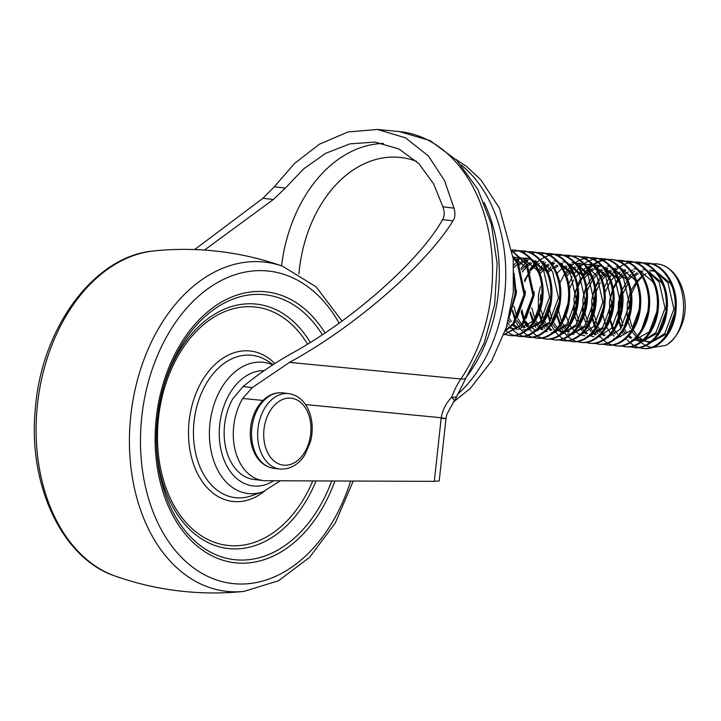 <?xml version="1.0" encoding="UTF-8"?>
<svg xmlns="http://www.w3.org/2000/svg" width="721" height="721" viewBox="0 0 721 721"><rect width="100%" height="100%" fill="white"/><g stroke="black" fill="none" stroke-linecap="round" stroke-linejoin="round"><path stroke-width="1.08" d="M263.922 400.515L242.761 398.461A51.272 35.68 96.8 0 0 235.199 450.283A51.272 35.68 96.8 0 0 263.165 480.565L254.026 479.483A51.272 35.68 -83.2 0 1 226.259 449.949A51.272 35.68 -83.2 0 1 232.847 398.704L243.085 386.537L252.233 387.628L289.518 362.366L460.854 379.012A149.544 107.384 -84.4 0 0 486.918 223.735A149.544 107.384 -84.4 0 0 399.164 131.555L377.507 129.456L405.544 137.864L428.391 155.979L444.533 180.601L453.987 208.135C455.465 213.299 455.131 217.544 452.977 220.86C425.66 265.301 354.002 327.343 289.518 362.366M263.165 480.565A51.272 35.68 96.8 0 0 263.697 480.619A51.272 35.68 96.8 0 0 266.013 480.736L434.321 481.349L441.153 418.297L445.957 418.685L439.206 480.97L434.321 481.349M242.761 398.461L252.233 387.628M467.226 375.956A135.016 96.956 -84.4 0 0 484.079 202.529M651.964 347.594L666.015 345.314A42.728 30.679 95.6 0 0 683.057 321.269C690.736 296.268 677.172 265.292 656.867 263.931L651.342 263.706M666.015 345.314C693.719 329.758 687.374 265.076 655.75 263.823L655.263 263.769M643.213 348.45C658.688 350.911 674.775 332.192 676.073 309.381C678.218 286.679 665.059 264.481 647.981 263.066L642.465 262.85M638.707 347.639L643.664 348.504M642.105 348.342C657.579 350.803 673.666 332.084 674.964 309.273C677.109 286.57 663.951 264.373 646.872 262.958L646.386 262.904M634.336 347.585C649.81 350.046 665.898 331.327 667.195 308.516C669.34 285.813 656.182 263.616 639.103 262.201L633.588 261.984M629.83 346.774L634.786 347.639M633.227 347.477C648.702 349.937 664.789 331.218 666.078 308.417C668.232 285.705 655.065 263.507 637.995 262.102L637.508 262.047M625.458 346.729C640.933 349.18 657.02 330.461 658.309 307.66C660.463 284.957 647.296 262.75 630.226 261.344L624.71 261.119M620.952 345.909L625.909 346.774M624.35 346.621C639.815 349.072 655.903 330.353 657.201 307.552C659.355 284.849 646.187 262.642 629.118 261.236L628.622 261.182M616.581 345.864C632.047 348.324 648.134 329.596 649.432 306.795C651.586 284.092 638.418 261.894 621.349 260.479L615.833 260.254M612.066 345.044L617.032 345.909M615.473 345.756C630.938 348.216 647.025 329.488 648.323 306.686C650.468 283.984 637.31 261.786 620.24 260.371L619.745 260.317M607.704 344.999C623.169 347.459 639.257 328.74 640.554 305.929C642.699 283.227 629.541 261.029 612.471 259.614L606.947 259.398M603.189 344.187L608.145 345.053M606.586 344.89C622.061 347.351 638.148 328.632 639.446 305.821C641.591 283.119 628.433 260.921 611.354 259.506L610.867 259.452M598.818 344.133C614.292 346.594 630.379 327.875 631.677 305.064C633.822 282.362 620.664 260.164 603.585 258.749L598.07 258.533M594.311 343.322L599.268 344.187M597.709 344.025C613.183 346.486 629.271 327.767 630.569 304.965C632.714 282.253 619.555 260.056 602.477 258.641L601.99 258.596M589.94 343.277C605.415 345.729 621.502 327.01 622.8 304.208C624.945 281.505 611.787 259.299 594.708 257.893L589.192 257.667M585.434 342.457L590.391 343.322M588.832 343.169C604.306 345.62 620.393 326.901 621.682 304.1C623.836 281.397 610.669 259.19 593.599 257.785L593.113 257.73M581.063 342.412C596.537 344.872 612.625 326.144 613.913 303.343C616.067 280.64 602.9 258.442 585.831 257.027L580.315 256.802M576.557 341.592L581.514 342.457M579.954 342.304C595.42 344.764 611.507 326.036 612.805 303.235C614.959 280.532 601.792 258.334 584.722 256.919L584.226 256.865M572.186 341.547C587.651 344.007 603.738 325.288 605.036 302.478C607.19 279.775 594.023 257.577 576.953 256.162L571.438 255.946M567.67 340.736L572.636 341.601M571.077 341.439C586.543 343.899 602.63 325.18 603.928 302.369C606.073 279.667 592.914 257.469 575.845 256.054L575.349 256M563.308 340.682C578.774 343.142 594.861 324.423 596.159 301.612C598.304 278.91 585.146 256.712 568.076 255.297L562.551 255.081M558.793 339.87L563.75 340.736M562.191 340.573C577.665 343.034 593.753 324.315 595.05 301.504C597.195 278.802 584.037 256.604 566.958 255.189L566.472 255.144M554.422 339.825C569.896 342.277 585.984 323.558 587.282 300.756C589.427 278.054 576.268 255.847 559.19 254.441L553.674 254.216M549.916 339.005L554.873 339.87M553.313 339.717C568.788 342.169 584.875 323.45 586.173 300.648C588.318 277.945 575.16 255.739 558.081 254.333L557.594 254.279M545.545 338.96C561.019 341.421 577.106 322.693 578.404 299.891C580.549 277.188 567.391 254.991 550.312 253.576L544.797 253.35M541.038 338.14L545.995 339.005M544.436 338.852C559.911 341.312 575.998 322.584 577.287 299.783C579.441 277.08 566.273 254.883 549.204 253.468L548.717 253.413M536.667 338.095C552.142 340.555 568.229 321.836 569.518 299.026C571.672 276.323 558.505 254.125 541.435 252.71L535.919 252.494M532.161 337.284L537.118 338.149M535.559 337.987C551.024 340.447 567.112 321.728 568.409 298.918C570.563 276.215 557.396 254.017 540.326 252.602L539.831 252.548M527.79 337.23C543.255 339.69 559.343 320.971 560.641 298.161C562.795 275.458 549.627 253.26 532.558 251.845L527.042 251.629M523.275 336.419L528.241 337.284M526.681 337.122C542.147 339.582 558.234 320.863 559.532 298.052C561.677 275.35 548.519 253.152 531.449 251.737L530.953 251.692M518.913 336.374C534.378 338.825 550.465 320.106 551.763 297.304C553.908 274.602 540.75 252.395 523.68 250.989L518.156 250.764M514.397 335.553L519.354 336.419M517.795 336.265C533.27 338.717 549.357 319.998 550.655 297.196C552.8 274.494 539.641 252.287 522.563 250.881L522.076 250.827M510.026 335.508C525.501 337.969 541.588 319.241 542.886 296.439C545.031 273.737 531.873 251.539 514.794 250.124L512.108 249.881M505.52 334.688L510.477 335.553M508.918 335.4C524.392 337.861 540.48 319.133 541.777 296.331C543.922 273.629 530.764 251.431 513.685 250.016L513.199 249.962M503.889 334.787L522.932 324.657L534.009 295.574L527.222 264.373L512.261 250.899M503.943 334.625L521.824 324.549L532.891 295.466L526.114 264.265L512.325 251.296M505.142 331.173L514.055 323.792L525.122 294.709L518.345 263.507L513.01 256.568M505.448 330.254L512.946 323.684L524.014 294.601L517.236 263.399L513.136 257.785M509.125 317.375L516.245 293.853L514.073 273.16M510.026 313.491L515.136 293.744L514.091 277.45M655.813 263.832L651.892 263.859M621.547 293.627L619.573 302.568L619.294 316.834M650.784 263.751L646.791 264.427M634.462 271.015L632.542 272.79M630.875 274.539L627.468 278.856M621.232 291.122L618.456 302.459L618.14 316.276M618.861 321.278L620.871 328.569M622.304 332.002L623.863 334.977M627.234 339.798L629.694 342.367M630.208 342.835L633.876 345.503M634.399 345.81L638.166 347.468M646.935 262.967L643.015 262.994M641.906 262.886L637.914 263.571M625.585 270.159L623.656 271.925M621.998 273.674L618.591 277.991M617.933 278.955L613.111 288.256M612.354 290.257L609.975 299.143M609.002 309.246L609.624 318.34M609.984 320.412L612.742 329.623M613.427 331.137L614.986 334.111M638.058 262.102L634.138 262.138M633.02 262.029L629.036 262.705M628.46 262.859L624.395 264.337M623.809 264.607L619.654 267.022M619.051 267.446L614.779 271.069M614.157 271.691L609.705 277.125M609.056 278.099L604.225 287.391M624.143 261.164L620.159 261.84M607.83 268.428L605.901 270.204M604.234 271.952L600.827 276.269M600.178 277.234L595.348 286.525M594.591 288.526L592.22 297.413M591.238 307.525L591.869 316.618M592.22 318.691L594.987 327.893M595.663 329.416L597.934 333.553M599.521 335.851L603.062 339.78M603.576 340.249L607.235 342.917M607.767 343.223L611.525 344.872M620.303 260.38L616.374 260.407M585.713 287.67L583.343 296.547M582.361 306.659L582.983 315.753M611.417 259.515L607.497 259.542M606.929 259.605L602.936 260.371M602.359 260.542L598.286 262.129M597.691 262.417L593.527 264.967M592.923 265.409L588.633 269.212M588.003 269.87L587.092 270.898M586.065 272.132L583.523 275.611M582.865 276.648L577.945 286.913M606.388 259.434L602.395 260.119M601.828 260.263L597.754 261.75M597.168 262.02L593.013 264.436M592.419 264.859L588.147 268.473M587.525 269.104L583.073 274.539M581.072 277.675L577.593 284.804M575.917 289.635L574.466 295.691M573.483 305.794L574.105 314.888M602.54 258.65L598.619 258.686M597.511 258.578L593.518 259.254M592.941 259.407L588.877 260.885M588.291 261.155L584.136 263.571M583.532 263.994L579.26 267.617M578.639 268.239L574.195 273.674M572.195 276.81L568.716 283.939M588.624 257.712L584.641 258.388M584.064 258.542L579.999 260.02M579.414 260.29L575.259 262.705M574.655 263.129L570.383 266.752M569.761 267.383L565.309 272.817M564.66 273.782L559.829 283.074M556.711 315.239L559.685 324.946M560.145 325.964L563.507 331.723M564.002 332.399L567.544 336.328M568.058 336.797L571.717 339.465M572.249 339.771L576.007 341.421M547.825 314.374L549.835 321.665M550.592 323.576L550.808 324.08M551.268 325.099L554.629 330.867M555.125 331.534L558.667 335.463M559.181 335.932L562.84 338.6M563.371 338.906L567.13 340.564M575.908 256.063L571.978 256.09M570.87 255.982L566.886 256.667M554.548 263.255L552.628 265.022M550.961 266.77L547.554 271.087M538.947 313.509L541.714 322.72M542.39 324.234L544.661 328.379M546.248 330.678L546.761 331.345M561.992 255.126L558 255.802M545.671 262.39L543.751 264.165M542.084 265.905L538.677 270.222M530.07 312.653L532.837 321.854M533.513 323.368L535.784 327.514M537.361 329.812L537.884 330.479M558.144 254.342L554.224 254.369M553.656 254.423L549.654 255.198M549.087 255.36L545.004 256.946M544.418 257.244L540.254 259.785M539.65 260.227L535.361 264.039M534.73 264.697L530.25 270.438M529.593 271.466L524.672 281.731M521.941 309.823L523.933 318.114L521.463 311.093M525.276 321.602L528.61 327.676M529.106 328.379L532.621 332.498M533.134 332.985L536.784 335.797M537.316 336.121L541.065 337.897M541.606 338.077L545.446 338.942M553.115 254.261L549.123 254.937M536.794 261.525L534.865 263.3M534.243 263.931L529.8 269.366M521.193 311.787L523.203 319.07M524.636 322.512L526.898 326.649M528.484 328.947L529.007 329.623M544.229 253.395L540.245 254.071M527.916 260.66L525.988 262.435M525.366 263.066L520.913 268.5M512.316 310.922L514.325 318.213M515.749 321.647L519.111 327.415M519.607 328.082L523.149 332.011M523.662 332.48L527.321 335.148M527.853 335.454L531.611 337.113M535.352 252.53L531.368 253.215M519.039 259.803L517.11 261.57M515.443 263.318L513.767 265.31M507.773 322.575L509.143 324.928M510.729 327.226L514.271 331.155M514.785 331.615L518.444 334.283M518.976 334.589L522.734 336.247M531.512 251.746L527.583 251.782M526.474 251.674L522.491 252.35M505.908 330.75L509.567 333.417M510.098 333.724L513.857 335.382M522.626 250.89L518.705 250.917M517.597 250.809L513.604 251.485M513.037 251.638L512.397 251.818M513.749 250.025L512.117 249.962M642.249 276.693L637.31 282.091M636.607 283.092L631.443 293.735M630.605 296.592L629.009 309.066M635.291 335.824L636.12 337.04M636.643 337.761L640.473 341.952M641.041 342.448L645.241 345.314M645.89 345.647L651.045 347.432M194.634 249.565L262.967 198.266L274.313 186.775L294.501 163.46L319.529 144.137L348.045 131.952L377.507 129.456M274.313 186.775L285.381 188.091L273.349 199.501L204.458 250.079M243.085 386.537C258.055 374.316 273.935 363.456 290.725 353.966C351.794 320.71 419.64 260.696 442.595 219.626C444.596 216.237 444.704 211.974 442.919 206.819L433.546 183.747L418.793 163.55L398.812 148.905L374.857 142.073L349.874 143.876L325.477 153.411L303.595 168.912L285.381 188.091M442.919 206.819L453.987 208.135M442.595 219.626L452.977 220.86M262.967 198.266L273.349 199.501M441.153 418.297L441.216 417.747C442.685 409.744 446.182 402.895 451.707 397.19A68.36 49.091 95.6 0 1 460.854 379.012A17.088 7.219 -145.7 0 0 466.271 377.38L484.142 343.142L494.669 304.352L497.157 263.823L491.416 224.483L477.753 189.172L456.898 160.441L430.058 140.568L399.164 131.555M305.497 404.553L441.216 417.747L445.957 418.685M446.002 418.306L446.867 414.26L454.167 401.02A17.088 2.253 -141.9 0 0 451.707 397.19A17.088 3.92 19.6 0 0 456.826 396.208L466.271 377.38M650.558 271.808L648.747 272.403M645.89 273.701L642.708 275.683M641.095 276.945L636.931 281.118M636.21 282.01L630.992 290.689M630.199 292.564L627.288 303.424L627.144 316.762M628.018 321.449L630.487 328.47M632.137 331.507L635.381 335.761M637.031 337.356L638.473 338.5M639.527 339.212L642.177 340.609M643.024 340.934L650.621 341.835M652.154 341.592L664.807 333.444L673.901 309.066L668.043 282.911L656.777 272.232M655.137 271.52L649.594 270.186M641.681 270.943L639.869 271.547M637.013 272.835L633.831 274.827M632.218 276.08L628.054 280.262M627.333 281.145L622.115 289.824M621.313 291.708L618.411 302.559L618.267 315.897M619.132 320.593L621.61 327.604M623.259 330.642L625.495 333.76M628.153 336.491L630.65 338.356M634.147 340.078L641.744 340.97M643.276 340.727L655.93 332.579L665.014 308.2L659.156 282.046L647.891 271.366M632.804 270.078L630.992 270.681M628.135 271.979L624.954 273.962M623.341 275.215L619.177 279.397M618.456 280.28L613.238 288.959M612.435 290.842L609.533 301.702L609.822 317.772M610.254 319.727L613.67 328.569M614.382 329.776L617.618 334.039M619.276 335.635L620.718 336.779M625.26 339.212L626.053 339.474M615.04 268.356L613.229 268.951M610.381 270.249L607.199 272.232M605.577 273.493L601.413 277.666M599.304 280.442L595.474 287.237M594.681 289.112L591.779 299.972L592.067 316.041M592.5 317.997L595.916 326.847M596.618 328.055L599.863 332.309M601.521 333.904L604.009 335.761M607.506 337.482L608.299 337.752M606.163 267.491L604.351 268.095M601.494 269.384L598.313 271.375M596.7 272.628L592.536 276.81M591.815 277.693L586.597 286.372M585.803 288.256L582.892 299.107L583.19 315.176M583.622 317.132L587.038 325.982M587.741 327.19L590.986 331.453M592.635 333.039L595.131 334.905M598.628 336.626L599.421 336.887M607.758 337.275L620.411 329.127L629.505 304.749L623.647 278.594L612.381 267.915M601.422 265.86L595.474 267.23M592.617 268.518L589.436 270.51M588.706 271.051L583.659 275.945M576.917 287.391L574.015 298.251L574.313 314.32M574.736 316.276L578.152 325.117M578.864 326.325L582.108 330.588M583.758 332.183L586.254 334.039M589.751 335.761L593.834 336.689M598.881 336.41L611.534 328.262L620.619 303.883L614.761 277.729L603.495 267.049M601.864 266.337L596.321 265.013M565.859 315.41L569.419 324.522M569.987 325.459L574.222 330.723M574.88 331.318L580.026 334.562M580.865 334.895L584.956 335.824M590.003 335.544L602.648 327.397L611.741 303.027L605.883 276.873L594.618 266.193M592.977 265.472L584.614 264.066M579.522 264.904L577.71 265.499M574.862 266.797L571.681 268.78M570.951 269.33L565.904 274.214M556.982 314.545L560.397 323.396M561.109 324.603L564.345 328.857M566.003 330.452L568.49 332.309M571.987 334.03L572.78 334.301M581.117 334.679L593.771 326.541L602.864 302.162L597.006 276.008L585.74 265.328M584.1 264.616L575.737 263.21M570.644 264.039L568.833 264.643M565.985 265.932L562.804 267.924M561.181 269.176L557.018 273.358M548.104 313.68L550.574 320.701M552.223 323.738L555.467 328.001M557.126 329.587L562.263 332.841M563.11 333.174L563.903 333.435M570.32 334.373L567.202 334.102L570.708 334.066M572.24 333.823L584.893 325.676L593.987 301.297L588.129 275.143L576.863 264.463M561.767 263.174L559.956 263.778M557.099 265.067L553.917 267.058M552.304 268.311L548.14 272.493M540.444 286.561L538.497 294.799L538.353 308.137M539.227 312.824L542.643 321.665M543.346 322.873L546.59 327.136M548.239 328.731L550.736 330.588M554.233 332.309L555.026 332.57M563.362 332.958L576.016 324.81L585.11 300.432L579.251 274.277L567.986 263.598M552.89 262.309L551.078 262.913M548.221 264.21L545.04 266.193M543.427 267.455L539.263 271.628M530.341 311.959L533.756 320.809M534.468 322.008L537.713 326.271M539.362 327.866L541.859 329.722M545.355 331.444L546.148 331.714M554.485 332.093L567.139 323.945L576.223 299.575L570.365 273.421L559.099 262.741M544.013 261.453L542.201 262.047M539.344 263.345L536.163 265.328M535.433 265.878L530.386 270.763M529.665 271.655L524.446 280.334M525.591 321.151L528.826 325.405M530.485 327.001L535.631 330.254M536.469 330.579L537.262 330.849M535.126 260.587L533.315 261.191M530.467 262.48L527.285 264.472M526.555 265.013L521.508 269.906M512.586 310.228L515.055 317.249M516.714 320.286L519.949 324.549M521.607 326.135L524.095 328.001M527.592 329.722L528.385 329.984M536.721 330.371L549.375 322.224L558.469 297.845L552.61 271.691L541.345 261.011M526.249 259.722L524.437 260.326M521.589 261.615L518.408 263.607M516.786 264.859L513.893 267.608M508.386 320.295L510.062 322.539M512.73 325.279L515.218 327.136M518.714 328.857L519.508 329.118M522.806 329.785L526.312 329.749M527.844 329.506L540.498 321.359L549.591 296.98L543.733 270.826L532.468 260.146M530.827 259.434L522.464 258.028M521.508 258.091L515.56 259.461M509.837 327.992L517.047 329.2M521.346 257.911L513.586 257.163M629.415 317.366L631.794 326.577M633.245 329.767L636.589 334.832M637.959 336.346L642.808 340.06M643.592 340.456L650.234 342.142M651.469 342.151L667.024 333.661L676.118 309.282L676.235 305.587M672.197 286.76L670.26 283.128L655.876 271.222M654.533 270.853L651.82 270.402M642.744 271.52L640.527 272.412M638.049 273.719L634.597 276.161M628.099 283.335L622.701 294.177M621.808 297.133L620.132 308.2M620.538 316.501L622.908 325.712M624.368 328.902L626.711 332.696M629.072 335.49L631.812 337.852M634.705 339.591L641.357 341.276M642.591 341.285L658.147 332.796L667.24 308.417L667.358 304.731M663.32 285.904L661.382 282.262L646.998 270.357M645.646 269.987L642.934 269.546M611.832 301.405L611.336 312.599M631.578 340.357L632.479 340.42M633.714 340.42L649.27 331.93L658.363 307.552L658.48 303.865M654.434 285.038L652.505 281.397L638.121 269.492M636.769 269.131L634.056 268.681M624.981 269.798L622.773 270.681M620.294 271.997L616.843 274.44M616.122 275.052L611.066 280.586M610.336 281.614L604.946 292.456M602.774 314.78L606.073 326.099M606.613 327.181L609.957 332.246M611.318 333.76L614.058 336.13M641.591 329.542L649.477 306.695L649.603 303M616.104 268.933L613.895 269.825M611.408 271.132L607.965 273.574M607.235 274.187L602.188 279.73M600.205 282.686L596.069 291.59M595.167 294.538L593.996 300.188L593.581 310.868M593.897 313.914L597.195 325.234L605.081 302.378L605.207 298.683M597.727 326.316L601.071 331.381M602.441 332.895L605.18 335.265M613.814 338.627L614.716 338.69M615.959 338.699L631.506 330.209L640.599 305.83L640.726 302.135M636.679 283.308L634.741 279.676L620.357 267.77M619.015 267.401L616.302 266.95M607.226 268.068L605.018 268.96M602.531 270.267L599.079 272.709M598.358 273.322L593.311 278.865M592.581 279.883L587.182 290.725M585.191 298.818L584.704 310.012M585.019 313.049L588.309 324.369M588.85 325.45L592.193 330.524M593.563 332.039L596.294 334.4M599.196 336.139L600.557 336.725M623.836 327.812L631.722 304.965L631.839 301.279M627.802 282.452L625.864 278.811L611.48 266.905M610.137 266.536L607.424 266.094M598.349 267.212L596.132 268.095M595.375 268.464L590.202 271.844M589.481 272.466L584.434 278M577.413 292.816L576.241 298.467L575.818 309.147M576.142 312.193L579.432 323.504M579.972 324.585L583.316 329.659M584.677 331.173L587.417 333.544M590.31 335.274L591.68 335.869M614.959 326.955L622.845 304.1L622.962 300.414M618.924 281.587L616.987 277.945L602.603 266.04M601.251 265.679L593.843 265.31M592.95 265.445L587.255 267.23M586.497 267.599L581.324 270.988M580.603 271.601L575.547 277.134M573.565 280.099L569.428 289.004M587.182 336.04L588.084 336.103M589.318 336.112L604.874 327.613L613.968 303.244L614.085 299.548M610.038 280.721L608.109 277.08L593.725 265.175M592.374 264.814L589.661 264.364M580.585 265.481L578.377 266.373M575.899 267.68L572.447 270.123M571.726 270.736L566.67 276.278M558.378 310.463L561.677 321.782L569.572 298.927L569.689 295.231M562.218 322.864L566.291 328.776M566.922 329.443L569.662 331.813M572.555 333.553L573.916 334.138M578.566 263.282L580.784 263.498L576.088 263.58M571.708 264.616L569.5 265.508M567.012 266.815L563.57 269.257M549.501 309.597L551.88 318.808M553.331 321.999L556.675 327.073M558.045 328.587L562.894 332.291M563.678 332.687L565.039 333.273M571.564 334.382L587.11 325.892L596.204 301.513L596.33 297.827M592.283 279L590.346 275.359L575.962 263.453M574.619 263.084L571.906 262.642M562.831 263.76L560.623 264.643M558.135 265.959L554.683 268.392M540.795 294.501L540.218 300.432M540.624 308.741L543.913 320.052M544.454 321.133L547.798 326.207M549.168 327.722L551.898 330.092M554.8 331.822L556.161 332.417M560.541 333.453L561.443 333.517M562.677 333.517L578.233 325.027L587.327 300.648L587.444 296.962M583.406 278.135L581.468 274.494L567.085 262.588M565.742 262.228L563.029 261.777M553.953 262.895L551.736 263.778M549.258 265.094L545.806 267.536M545.085 268.149L540.038 273.683M531.747 307.876L535.036 319.196M535.577 320.277L538.92 325.342M540.281 326.856L543.021 329.227M545.914 330.966L547.284 331.552M551.664 332.588L552.565 332.651M553.8 332.66L569.356 324.162L578.449 299.792L578.566 296.097M574.529 277.27L572.591 273.629L558.207 261.723M556.855 261.363L554.143 260.912M536.19 261.164L533.982 262.056M531.503 263.363L528.051 265.806M527.33 266.419L522.274 271.961M513.983 306.146L516.362 315.356M517.822 318.547L521.166 323.621M522.527 325.135L525.267 327.496M528.16 329.236L529.52 329.821M533.9 330.858L534.802 330.921M536.045 330.93L551.601 322.44L560.686 298.061L560.812 294.375M527.312 260.308L525.104 261.191M522.617 262.507L519.174 264.94M509.017 317.826L511.288 321.476M513.649 324.27L516.389 326.64M519.282 328.37L520.643 328.965M525.023 330.002L525.924 330.065M527.168 330.065L542.715 321.575L551.808 297.196L551.935 293.51M547.888 274.683L545.95 271.042L531.566 259.136M530.223 258.776L522.815 258.406M518.435 259.443L516.227 260.326M506.971 325.369L507.503 325.775M510.405 327.514L511.766 328.1M518.282 329.209L533.837 320.71L542.931 296.34L543.048 292.645M539.011 273.818L537.073 270.177L522.689 258.271M526.168 318.322L534.054 295.475L534.171 291.78M530.133 272.953L528.196 269.321L513.812 257.415M517.281 317.456L525.176 294.61L525.294 290.923M509.783 314.59L516.29 293.744L516.416 290.058M264.084 370.693A57.932 40.313 96.8 0 0 219.59 425.94A57.932 40.313 96.8 0 0 253.603 485.999A57.932 40.313 96.8 0 0 273.71 480.772M272.745 364.871A66.035 45.955 96.8 0 0 262.823 362.266A66.035 45.955 96.8 0 0 209.955 423.443A66.035 45.955 96.8 0 0 248.565 493.561A66.035 45.955 96.8 0 0 263.057 491.731L280.37 480.79M273.169 364.601L267.662 361.041A71.658 49.866 96.8 0 0 251.404 355.246A71.658 49.866 96.8 0 0 194.03 421.632A71.658 49.866 96.8 0 0 235.92 497.724A71.658 49.866 96.8 0 0 251.647 495.733L263.057 491.731M274.809 363.537A75.714 52.687 96.8 0 0 249.754 350.965A75.714 52.687 96.8 0 0 189.136 421.109A75.714 52.687 96.8 0 0 233.406 501.51A75.714 52.687 96.8 0 0 264.535 491.172M307.488 344.097A120.001 83.51 96.8 0 0 254.54 306.939A120.001 83.51 96.8 0 0 158.458 418.117A120.001 83.51 96.8 0 0 228.62 545.527A120.001 83.51 96.8 0 0 312.788 480.907M310.21 342.412A123.021 85.61 96.8 0 0 255.757 304.046A123.021 85.61 96.8 0 0 164.064 385.14M156.583 448.011A123.021 85.61 96.8 0 0 229.188 548.645A123.021 85.61 96.8 0 0 316.077 480.925M322.287 334.679A133.34 92.784 96.8 0 0 264.228 294.664A133.34 92.784 96.8 0 0 164.442 383.869A133.34 92.784 96.8 0 0 156.655 449.327A133.34 92.784 96.8 0 0 235.425 559.766A133.34 92.784 96.8 0 0 331.714 480.979M324.955 332.904A136.359 94.893 96.8 0 0 265.445 291.771A136.359 94.893 96.8 0 0 156.268 418.09A136.359 94.893 96.8 0 0 235.992 562.876A136.359 94.893 96.8 0 0 334.941 480.988M339.113 323.125A157.277 109.448 96.8 0 0 267.707 270.979A157.277 109.448 96.8 0 0 141.785 416.675A157.277 109.448 96.8 0 0 233.739 583.668A157.277 109.448 96.8 0 0 350.631 481.042M342.015 321.034L316.077 286.814L282.65 266.247A165.713 115.315 96.8 0 0 263.48 261.975A165.713 115.315 96.8 0 0 130.807 415.494A165.713 115.315 96.8 0 0 227.692 591.454A165.713 115.315 96.8 0 0 243.986 591.391L278.414 580.802L309.606 557.333L335.193 523.131L353.263 481.051M282.65 266.247C260.083 258.289 236.839 253.125 212.92 250.782C193.192 248.853 173.5 248.907 153.861 250.935A165.713 115.315 96.8 0 0 37.744 401.994A165.713 115.315 96.8 0 0 115.198 576.079C137.765 584.046 161.008 589.201 184.918 591.544C204.656 593.473 224.339 593.419 243.986 591.391M383.365 143.434A136.729 98.182 -84.4 0 0 281.541 265.86M416.558 161.36A123.913 88.98 -84.4 0 0 401.011 157.511A123.913 88.98 -84.4 0 0 298.927 273.917M457.493 394.378A135.016 96.956 -84.4 0 0 461.043 164.911M309.3 441.279A33.707 23.451 96.8 0 0 296.016 399.497A33.707 23.451 96.8 0 0 265.355 422.073A33.707 23.451 96.8 0 0 278.63 463.855A33.707 23.451 96.8 0 0 309.3 441.279M259.524 420.487A37.979 26.425 -83.2 0 1 288.76 393.603L282.668 392.882A37.979 26.425 96.8 0 0 253.431 419.766A37.979 26.425 96.8 0 0 273.701 468.299L279.793 469.029A37.979 26.425 -83.2 0 1 259.524 420.487M164.442 383.869C158.034 405.238 155.439 427.057 156.655 449.327M153.861 250.935C94.451 255.721 41.872 327.406 35.437 407.581C27.398 483.521 61.492 558.288 115.198 576.079M455.798 159.323L466.82 166.677L480.907 179.889L499.428 208.108L513.244 258.803L513.307 292.465L506.358 327.388L491.695 360.851L470.29 388.43L453.347 402.084M454.167 401.02A17.088 17.088 0 0 0 456.826 396.208M647.116 341.862L649.333 342.078M638.229 341.006L640.455 341.213M525.294 258.109L527.511 258.325M279.793 469.029C292.501 469.93 301.045 461.314 304.875 454.771L310.372 442.036C316.032 421.614 308.444 396.712 288.76 393.603M273.701 468.299C254.017 465.189 246.429 440.288 252.089 419.874C254.801 410.132 259.56 402.688 266.355 397.532C271.493 393.819 276.927 392.269 282.668 392.882"/></g></svg>
